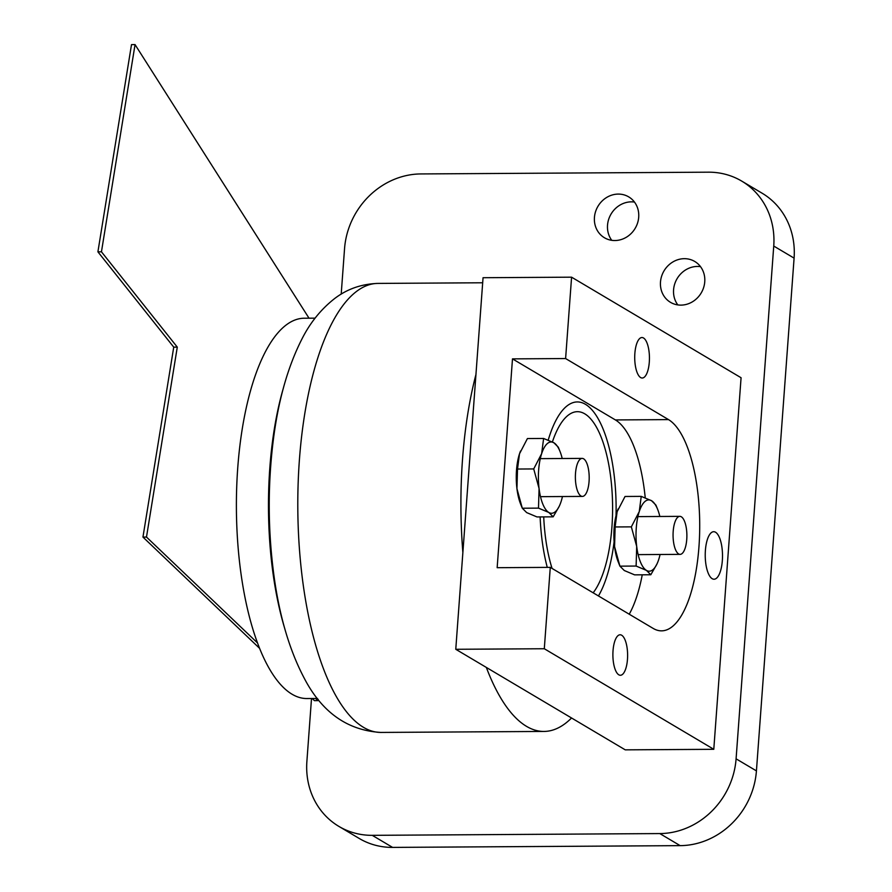 <?xml version="1.0" encoding="UTF-8"?>
<svg xmlns="http://www.w3.org/2000/svg" width="892" height="892" viewBox="0 0 892 892"><rect width="100%" height="100%" fill="white"/><g stroke="black" fill="none" stroke-linecap="round" stroke-linejoin="round"><path stroke-width="1.34" d="M562.205 458.51A35.647 12.967 89.6 0 0 559.964 451.319L558.292 447.171L553.921 442.789L543.618 438.463L527.417 438.552L519.501 453.816A35.647 12.967 -90.4 0 1 520.304 451.564A35.647 12.967 -90.4 0 1 520.515 451.017M543.618 438.463L541.634 453.682L533.717 468.936L517.516 469.036L516.936 488.649L522.299 508.228L526.67 512.599L536.973 516.936L553.174 516.836L559.395 505.976M517.516 469.036L519.501 453.816A35.647 12.967 -90.4 0 0 516.936 488.649A35.647 12.967 89.6 0 0 520.616 504.069L522.299 508.228L538.5 508.128L548.803 512.465L553.174 516.836M559.964 451.319A35.647 12.967 89.6 0 0 553.921 442.789A35.647 12.967 89.6 0 0 541.634 453.682A35.647 12.967 89.6 0 0 539.069 488.515L538.5 508.128M533.717 468.936L539.069 488.515A35.647 12.967 89.6 0 0 548.803 512.465A35.647 12.967 89.6 0 0 560.288 503.824A35.647 12.967 89.6 0 0 561.09 501.572A35.647 12.967 89.6 0 0 562.451 496.532M713.79 749.302L741.074 377.74L571.582 277.178L483.051 277.713L455.767 649.287L625.247 749.849L713.79 749.302L544.298 648.74L455.767 649.287M544.298 648.74L550.275 567.368L497.156 567.691L512.487 358.874L615.402 419.931A106.828 38.858 -90.4 0 1 645.239 497.803M571.582 277.178L565.606 358.551L512.487 358.874M552.393 441.964A95.043 34.576 -90.4 0 1 577.458 411.68A95.043 34.576 -90.4 0 1 611.934 526.837A95.043 34.576 -90.4 0 1 593.158 592.812M552.07 568.438A95.043 34.576 -90.4 0 1 543.719 516.892M642.251 574.816A106.828 38.858 -90.4 0 1 629.228 614.209M550.275 567.368L653.189 628.425A106.828 38.858 -90.4 0 0 661.507 630.845A106.828 38.858 -90.4 0 0 699.562 535.267A106.828 38.858 -90.4 0 0 668.521 419.608L615.402 419.931M565.606 358.551L668.521 419.608M705.394 550.442A23.761 8.641 89.6 0 0 714.013 579.231A23.761 8.641 89.6 0 0 722.509 555.415A23.761 8.641 89.6 0 0 713.723 531.71A23.761 8.641 89.6 0 0 705.394 550.442M634.859 353.488A20.248 7.359 89.6 0 0 642.195 378.018A20.248 7.359 89.6 0 0 649.443 357.725A20.248 7.359 89.6 0 0 641.95 337.533A20.248 7.359 89.6 0 0 634.859 353.488M613.027 650.747A20.248 7.359 89.6 0 0 620.375 675.266A20.248 7.359 89.6 0 0 627.611 654.984A20.248 7.359 89.6 0 0 620.118 634.781A20.248 7.359 89.6 0 0 613.027 650.747M309.022 318.188L135.049 44.6L131.503 44.622L97.908 251.834L173.739 347.144L142.954 537.084L146.489 537.062L257.375 642.831M315.723 698.481L317.953 700.61L318.154 699.373M142.954 537.084L259.438 648.194M312.178 698.503L314.408 700.633L317.953 700.61M173.739 347.144L177.285 347.122L146.489 537.062M97.908 251.834L101.454 251.812L177.285 347.122M135.049 44.6L101.454 251.812M571.56 717.982A224.516 81.663 -90.4 0 1 543.975 731.44A224.516 81.663 -90.4 0 1 486.341 667.428M462.87 552.527A224.516 81.663 -90.4 0 1 475.949 374.473M540.128 516.914A104.777 38.111 89.6 0 0 547.264 567.39M598.454 595.945A104.777 38.111 89.6 0 0 614.109 541.767M616.026 515.621A104.777 38.111 89.6 0 0 577.369 401.935A104.777 38.111 89.6 0 0 548.223 440.124M589.066 481.424A19.011 6.913 89.6 0 0 582.164 458.388A19.011 6.913 89.6 0 0 575.507 473.373A19.011 6.913 89.6 0 0 582.398 496.409A19.011 6.913 89.6 0 0 589.066 481.424M673.192 531.342A19.011 6.913 -90.4 0 1 679.86 516.356A19.011 6.913 -90.4 0 1 686.885 535.323A19.011 6.913 -90.4 0 1 680.083 554.367A19.011 6.913 -90.4 0 1 673.192 531.342M317.44 698.469L306.748 698.536A190.163 69.175 -90.4 0 1 236.402 508.797A190.163 69.175 -90.4 0 1 304.406 318.221L315.099 318.154M284.938 629.206A190.163 69.175 -90.4 0 1 283.455 387.808M311.509 698.514L306.881 761.456A76.032 69.186 -59.3 0 0 338.915 826.416L359.253 838.48A76.032 69.186 -59.3 0 0 392.591 847.4L680.15 845.638A76.032 69.186 -59.3 0 0 756.427 770.889L794.092 258.123A76.032 69.186 -59.3 0 0 762.058 193.174L741.72 181.098A76.032 69.186 -59.3 0 0 708.382 172.178L420.823 173.94A76.032 69.186 -59.3 0 0 344.546 248.69L341.201 294.126M338.915 826.416A76.032 69.186 -59.3 0 0 372.254 835.336L659.812 833.574A76.032 69.186 -59.3 0 0 736.09 758.824L773.743 246.058A76.032 69.186 -59.3 0 0 741.72 181.098M614.867 240.539A23.761 21.62 -59.3 0 0 637.59 222.933A23.761 21.62 -59.3 0 0 628.693 196.876A23.761 21.62 -59.3 0 0 597.974 206.275A23.761 21.62 -59.3 0 0 604.453 237.751A23.761 21.62 -59.3 0 0 614.867 240.539M680.919 305.12A23.761 21.62 -59.3 0 0 703.643 287.525A23.761 21.62 -59.3 0 0 694.745 261.467A23.761 21.62 -59.3 0 0 664.027 270.867A23.761 21.62 -59.3 0 0 670.494 302.332A23.761 21.62 -59.3 0 0 680.919 305.12M700.51 266.652A23.761 21.62 -59.3 0 0 677.117 278.627A23.761 21.62 -59.3 0 0 677.82 304.908M634.468 202.06A23.761 21.62 -59.3 0 0 611.065 214.047A23.761 21.62 -59.3 0 0 611.767 240.327M659.835 516.479A35.647 12.967 89.6 0 0 657.594 509.243L655.921 505.095L651.539 500.713L641.236 496.376L625.036 496.476L617.119 511.74A35.647 12.967 -90.4 0 1 617.922 509.488A35.647 12.967 -90.4 0 1 618.134 508.942M641.236 496.376L639.252 511.607L631.346 526.86L615.134 526.96L614.566 546.573L619.918 566.152L624.288 570.523L634.602 574.861L650.803 574.76L657.025 563.9M615.134 526.96L617.119 511.74A35.647 12.967 -90.4 0 0 614.566 546.573A35.647 12.967 89.6 0 0 618.245 561.993L619.918 566.152L636.119 566.052L646.432 570.389L650.803 574.76M657.594 509.243A35.647 12.967 89.6 0 0 651.539 500.713A35.647 12.967 89.6 0 0 639.252 511.607A35.647 12.967 89.6 0 0 636.698 546.439L636.119 566.052M631.346 526.86L636.698 546.439A35.647 12.967 89.6 0 0 646.432 570.389A35.647 12.967 89.6 0 0 657.917 561.748A35.647 12.967 89.6 0 0 658.72 559.496A35.647 12.967 89.6 0 0 660.069 554.49M543.975 731.44L380.851 732.432A224.516 81.663 -90.4 0 1 297.805 508.429A224.516 81.663 -90.4 0 1 378.097 283.411L482.683 282.775M659.812 833.574L680.15 845.638M372.254 835.336L392.591 847.4M736.09 758.824L756.427 770.889M773.743 246.058L794.092 258.123M380.851 732.432C347.467 730.448 321.9 712.318 304.15 678.043C289.8 650.803 279.854 617.532 274.312 578.239C267.845 531.922 267.555 485.56 273.42 439.154C278.449 399.85 287.949 366.489 301.897 339.083C310.07 322.793 320.942 309.323 334.511 298.653C347.055 288.997 361.583 283.924 378.097 283.411M582.164 458.388L540.284 458.644M582.398 496.409L540.507 496.666M679.86 516.356L637.903 516.613M680.083 554.367L638.137 554.623"/></g></svg>
